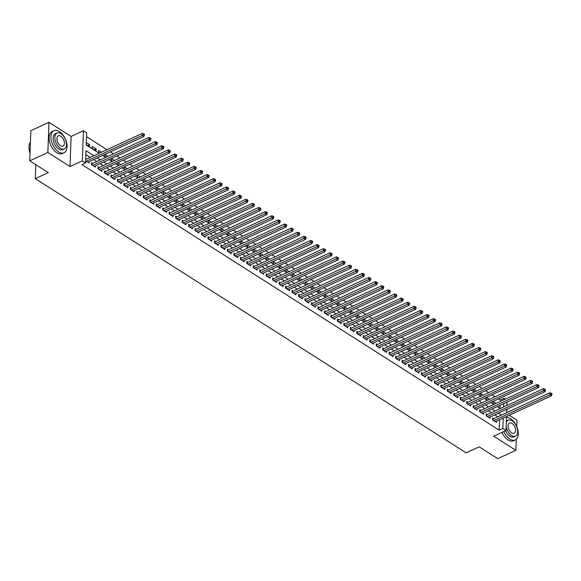 <?xml version="1.0" encoding="UTF-8"?>
<svg xmlns="http://www.w3.org/2000/svg" width="581" height="581" viewBox="0 0 581 581"><rect width="100%" height="100%" fill="white"/><g stroke="black" fill="none" stroke-linecap="round" stroke-linejoin="round"><path stroke-width="0.87" d="M500.234 401.464L500.285 400.026L503.909 398.355L505.194 399.176M516.749 426.577L516.981 420.194L509.254 415.277M506.552 416.519L506.036 430.55L493.719 436.229L515.877 450.326L497.757 458.678L479.165 446.84L466.122 452.853L35.296 178.657L48.339 172.644L29.74 160.806L30.844 130.674L48.964 122.322L47.853 152.462L70.01 166.558L82.328 160.879L83.439 130.747L86.671 132.802L86.22 145.025L99.206 153.282M70.01 166.558L71.114 136.426L48.964 122.322M71.114 136.426L83.439 130.747M500.285 400.026L498.549 398.915M495.106 396.729L492.078 394.797M488.636 392.611L485.607 390.686M482.165 388.493L479.136 386.568M475.701 384.375L472.673 382.451M469.23 380.257L466.202 378.333M462.759 376.139L459.731 374.215M456.288 372.022L453.267 370.097M449.825 367.911L446.796 365.979M443.354 363.793L440.325 361.861M436.883 359.675L433.854 357.743M430.419 355.557L427.391 353.633M423.948 351.44L420.92 349.515M417.478 347.322L414.449 345.397M411.007 343.204L407.985 341.279M404.543 339.086L401.515 337.162M398.072 334.968L395.044 333.044M391.601 330.85L388.573 328.926M385.13 326.74L382.109 324.808M378.667 322.622L375.638 320.69M372.196 318.504L369.167 316.572M365.725 314.386L362.697 312.462M359.261 310.269L356.233 308.344M352.79 306.151L349.762 304.226M346.32 302.033L343.291 300.108M339.849 297.915L336.827 295.99M333.385 293.797L330.357 291.873M326.914 289.687L323.886 287.755M320.443 285.569L317.415 283.637M313.98 281.451L310.951 279.519M307.509 277.333L304.48 275.409M301.038 273.215L298.009 271.291M294.567 269.097L291.546 267.173M288.103 264.98L285.075 263.055M281.632 260.862L278.604 258.937M275.162 256.744L272.133 254.819M268.698 252.626L265.67 250.701M262.227 248.515L259.199 246.584M255.756 244.398L252.728 242.466M249.285 240.28L246.264 238.348M242.822 236.162L239.793 234.237M236.351 232.044L233.322 230.12M229.88 227.926L226.851 226.002M223.416 223.808L220.388 221.884M216.945 219.691L213.917 217.766M210.475 215.573L207.446 213.648M204.004 211.462L200.982 209.53M197.54 207.344L194.512 205.413M191.069 203.227L188.041 201.295M184.598 199.109L181.57 197.184M178.135 194.991L175.106 193.066M171.664 190.873L168.635 188.948M165.193 186.755L162.164 184.831M158.722 182.637L155.701 180.713M152.258 178.52L149.23 176.595M145.787 174.402L142.759 172.477M139.317 170.291L136.288 168.359M132.853 166.173L129.824 164.241M126.382 162.055L123.354 160.124M119.911 157.938L116.883 156.013M113.44 153.82L110.419 151.895M106.977 149.702L86.525 136.688M515.877 450.326L516.284 439.28M29.74 160.806L47.853 152.462M493.814 418.618L492.681 417.899L492.608 419.932L496.486 422.402L496.537 421.138M487.343 414.5L486.21 413.781L486.137 415.814L490.015 418.284L490.066 417.02M480.872 410.382L479.746 409.663L479.666 411.697L483.552 414.173L483.595 412.909M474.408 406.264L473.275 405.545L473.203 407.579L477.081 410.055L477.124 408.792M467.937 402.146L466.804 401.427L466.732 403.468L470.61 405.937L470.661 404.674M461.467 398.036L460.334 397.31L460.261 399.35L464.146 401.82L464.19 400.556M455.003 393.918L453.87 393.192L453.79 395.233L457.675 397.702L457.719 396.438M448.532 389.8L447.399 389.081L447.326 391.115L451.205 393.584L451.248 392.32M442.061 385.682L440.928 384.963L440.856 386.997L444.734 389.466L444.785 388.202M435.59 381.564L434.465 380.845L434.385 382.879L438.27 385.348L438.314 384.085M429.127 377.447L427.994 376.728L427.921 378.761L431.799 381.23L431.843 379.967M422.656 373.329L421.523 372.61L421.45 374.643L425.328 377.113L425.379 375.849M416.185 369.211L415.052 368.492L414.979 370.525L418.865 373.002L418.908 371.738M409.721 365.093L408.588 364.374L408.508 366.415L412.394 368.884L412.437 367.62M403.25 360.975L402.117 360.256L402.045 362.297L405.923 364.766L405.966 363.503M396.779 356.865L395.646 356.138L395.574 358.179L399.452 360.648L399.503 359.385M390.309 352.747L389.176 352.021L389.103 354.061L392.988 356.531L393.032 355.267M383.845 348.629L382.712 347.91L382.632 349.944L386.518 352.413L386.561 351.149M377.374 344.511L376.241 343.792L376.168 345.826L380.047 348.295L380.097 347.031M370.903 340.393L369.77 339.674L369.698 341.708L373.576 344.177L373.627 342.913M364.44 336.276L363.307 335.557L363.227 337.59L367.112 340.059L367.156 338.796M357.969 332.158L356.836 331.439L356.763 333.472L360.641 335.949L360.685 334.685M351.498 328.04L350.365 327.321L350.292 329.354L354.17 331.831L354.221 330.567M345.027 323.922L343.894 323.203L343.821 325.244L347.707 327.713L347.75 326.449M338.563 319.811L337.43 319.085L337.35 321.126L341.236 323.595L341.279 322.332M332.092 315.694L330.959 314.967L330.887 317.008L334.765 319.477L334.816 318.214M325.621 311.576L324.488 310.857L324.416 312.89L328.294 315.36L328.345 314.096M319.151 307.458L318.025 306.739L317.945 308.772L321.83 311.242L321.874 309.978M312.687 303.34L311.554 302.621L311.481 304.655L315.36 307.124L315.403 305.86M306.216 299.222L305.083 298.503L305.01 300.537L308.889 303.006L308.939 301.742M299.745 295.104L298.612 294.385L298.54 296.419L302.425 298.888L302.469 297.625M293.282 290.987L292.149 290.268L292.069 292.301L295.954 294.778L295.998 293.514M286.811 286.869L285.678 286.15L285.605 288.191L289.483 290.66L289.534 289.396M280.34 282.751L279.207 282.032L279.134 284.073L283.012 286.542L283.063 285.278M273.869 278.64L272.743 277.914L272.663 279.955L276.549 282.424L276.592 281.16M267.405 274.522L266.272 273.796L266.2 275.837L270.078 278.306L270.121 277.043M260.934 270.405L259.801 269.686L259.729 271.719L263.607 274.188L263.658 272.925M254.463 266.287L253.331 265.568L253.258 267.601L257.143 270.071L257.187 268.807M248 262.169L246.867 261.45L246.787 263.483L250.672 265.953L250.716 264.689M241.529 258.051L240.396 257.332L240.323 259.366L244.202 261.835L244.252 260.571M235.058 253.933L233.925 253.214L233.852 255.248L237.731 257.717L237.782 256.461M228.587 249.815L227.461 249.096L227.382 251.13L231.267 253.606L231.311 252.343M222.124 245.698L220.991 244.979L220.918 247.019L224.796 249.489L224.84 248.225M215.653 241.587L214.52 240.861L214.447 242.902L218.325 245.371L218.376 244.107M209.182 237.469L208.049 236.743L207.976 238.784L211.862 241.253L211.905 239.989M202.718 233.351L201.585 232.632L201.505 234.666L205.391 237.135L205.434 235.871M196.247 229.234L195.114 228.515L195.042 230.548L198.92 233.017L198.963 231.754M189.776 225.116L188.643 224.397L188.571 226.43L192.449 228.899L192.5 227.636M183.305 220.998L182.18 220.279L182.1 222.312L185.985 224.782L186.029 223.518M176.842 216.88L175.709 216.161L175.636 218.195L179.514 220.664L179.558 219.4M170.371 212.762L169.238 212.043L169.165 214.077L173.044 216.553L173.094 215.29M163.9 208.644L162.767 207.925L162.695 209.966L166.58 212.435L166.624 211.172M157.436 204.527L156.304 203.808L156.224 205.848L160.109 208.318L160.153 207.054M150.966 200.416L149.833 199.69L149.76 201.73L153.638 204.2L153.682 202.936M144.495 196.298L143.362 195.572L143.289 197.613L147.167 200.082L147.218 198.818M138.024 192.18L136.898 191.461L136.818 193.495L140.704 195.964L140.747 194.7M131.56 188.062L130.427 187.343L130.355 189.377L134.233 191.846L134.276 190.583M125.089 183.945L123.956 183.226L123.884 185.259L127.762 187.728L127.813 186.465M118.618 179.827L117.485 179.108L117.413 181.141L121.298 183.611L121.342 182.347M112.155 175.709L111.022 174.99L110.942 177.023L114.827 179.493L114.871 178.229M105.684 171.591L104.551 170.872L104.478 172.906L108.356 175.382L108.4 174.118M99.213 167.473L98.08 166.754L98.007 168.795L101.886 171.264L101.936 170.001M92.742 163.355L91.609 162.636L91.537 164.677L95.422 167.146L95.466 165.883M87.724 145.577L89.619 144.705L86.308 142.592M94.195 149.695L96.09 148.816L92.212 146.347L92.132 148.387L96.018 150.857L96.09 148.816M101.464 152.244L98.676 150.464L98.603 152.505L99.569 153.115M107.935 156.354L105.146 154.582L105.074 156.616L106.04 157.233M114.406 160.472L111.617 158.7L111.545 160.734L112.503 161.351M120.877 164.59L118.088 162.818L118.008 164.851L118.974 165.469M127.341 168.708L124.552 166.936L124.479 168.969L125.445 169.587M133.812 172.826L131.023 171.054L130.95 173.087L131.916 173.704M140.282 176.944L137.494 175.171L137.414 177.205L138.38 177.815M146.746 181.061L143.957 179.282L143.885 181.323L144.851 181.933M153.217 185.179L150.428 183.4L150.356 185.441L151.321 186.051M159.688 189.297L156.899 187.518L156.826 189.559L157.785 190.169M166.159 193.408L163.37 191.636L163.29 193.676L164.256 194.286M172.622 197.525L169.834 195.753L169.761 197.787L170.727 198.404M179.093 201.643L176.304 199.871L176.232 201.905L177.198 202.522M185.564 205.761L182.775 203.989L182.703 206.023L183.661 206.64M192.028 209.879L189.239 208.107L189.166 210.14L190.132 210.758M198.499 213.997L195.71 212.225L195.637 214.258L196.603 214.868M204.97 218.115L202.181 216.343L202.108 218.376L203.067 218.986M211.44 222.232L208.652 220.453L208.572 222.494L209.538 223.104M217.904 226.35L215.115 224.571L215.043 226.612L216.009 227.222M224.375 230.468L221.586 228.689L221.514 230.73L222.479 231.34M230.846 234.579L228.057 232.807L227.984 234.84L228.943 235.458M237.309 238.697L234.528 236.925L234.448 238.958L235.414 239.575M243.78 242.814L240.992 241.042L240.919 243.076L241.885 243.693M250.251 246.932L247.462 245.16L247.39 247.194L248.348 247.811M256.722 251.05L253.933 249.278L253.853 251.312L254.819 251.929M263.186 255.168L260.397 253.396L260.324 255.429L261.29 256.039M269.657 259.286L266.868 257.506L266.795 259.547L267.761 260.157M276.128 263.404L273.339 261.624L273.266 263.665L274.225 264.275M282.591 267.521L279.81 265.742L279.73 267.783L280.696 268.393M289.062 271.639L286.273 269.86L286.201 271.901L287.167 272.511M295.533 275.75L292.744 273.978L292.671 276.011L293.63 276.629M302.004 279.868L299.215 278.096L299.135 280.129L300.101 280.746M308.467 283.986L305.679 282.213L305.606 284.247L306.572 284.864M314.938 288.103L312.15 286.331L312.077 288.365L313.043 288.982M321.409 292.221L318.62 290.449L318.548 292.483L319.506 293.093M327.873 296.339L325.091 294.567L325.011 296.6L325.977 297.211M334.344 300.457L331.555 298.678L331.482 300.718L332.448 301.328M340.815 304.575L338.026 302.795L337.953 304.836L338.912 305.446M347.285 308.693L344.497 306.913L344.417 308.954L345.383 309.564M353.749 312.803L350.96 311.031L350.888 313.065L351.854 313.682M360.22 316.921L357.431 315.149L357.359 317.182L358.324 317.8M366.691 321.039L363.902 319.267L363.829 321.3L364.788 321.918M373.162 325.157L370.373 323.385L370.293 325.418L371.259 326.035M379.625 329.274L376.837 327.502L376.764 329.536L377.73 330.153M386.096 333.392L383.307 331.62L383.235 333.654L384.194 334.264M392.567 337.51L389.778 335.731L389.698 337.772L390.664 338.382M399.031 341.628L396.242 339.849L396.169 341.889L397.135 342.5M405.502 345.746L402.713 343.967L402.64 346.007L403.606 346.617M411.973 349.864L409.184 348.084L409.111 350.125L410.07 350.735M418.443 353.974L415.655 352.202L415.575 354.236L416.541 354.853M424.907 358.092L422.118 356.32L422.046 358.354L423.012 358.971M431.378 362.21L428.589 360.438L428.517 362.471L429.482 363.089M437.849 366.328L435.06 364.556L434.98 366.589L435.946 367.207M444.312 370.446L441.524 368.674L441.451 370.707L442.417 371.324M450.783 374.563L447.995 372.791L447.922 374.825L448.888 375.435M457.254 378.681L454.465 376.902L454.393 378.943L455.351 379.553M463.725 382.799L460.936 381.02L460.856 383.061L461.822 383.671M470.189 386.917L467.4 385.138L467.327 387.178L468.293 387.788M476.66 391.028L473.871 389.255L473.798 391.289L474.764 391.906M483.131 395.145L480.342 393.373L480.269 395.407L481.228 396.024M489.594 399.263L486.813 397.491L486.733 399.525L487.699 400.142M499.98 408.356L500.096 405.306M86.235 144.633L89.547 146.739L89.619 144.705M496.065 403.381L493.276 401.609L493.204 403.642L494.17 404.26M93.89 155.737L86.01 150.726L85.567 162.941L81.943 164.612L499.181 430.158L499.566 419.743M497.801 416.78L494.772 414.856M491.33 412.663L488.301 410.738M484.859 408.545L481.838 406.62M478.395 404.427L475.367 402.502M471.925 400.309L468.896 398.384M465.454 396.191L462.425 394.267M458.99 392.081L455.962 390.149M452.519 387.963L449.491 386.031M446.048 383.845L443.02 381.913M439.577 379.727L436.556 377.803M433.114 375.609L430.085 373.685M426.643 371.491L423.614 369.567M420.172 367.374L417.143 365.449M413.708 363.256L410.68 361.331M407.237 359.138L404.209 357.213M400.767 355.027L397.738 353.095M394.296 350.909L391.274 348.978M387.832 346.792L384.804 344.86M381.361 342.674L378.333 340.749M374.89 338.556L371.862 336.631M368.427 334.438L365.398 332.514M361.956 330.32L358.927 328.396M355.485 326.202L352.456 324.278M349.014 322.085L345.993 320.16M342.55 317.967L339.522 316.042M336.079 313.856L333.051 311.924M329.609 309.738L326.58 307.807M323.145 305.621L320.116 303.689M316.674 301.503L313.646 299.578M310.203 297.385L307.175 295.46M303.732 293.267L300.711 291.342M297.269 289.149L294.24 287.225M290.798 285.031L287.769 283.107M284.327 280.913L281.298 278.989M277.863 276.796L274.835 274.871M271.392 272.685L268.364 270.753M264.921 268.567L261.893 266.635M258.451 264.449L255.429 262.525M251.987 260.332L248.958 258.407M245.516 256.214L242.488 254.289M239.045 252.096L236.017 250.171M232.582 247.978L229.553 246.053M226.111 243.86L223.082 241.936M219.64 239.742L216.611 237.818M213.169 235.632L210.148 233.7M206.705 231.514L203.677 229.582M200.234 227.396L197.206 225.464M193.763 223.278L190.735 221.354M187.293 219.16L184.271 217.236M180.829 215.043L177.801 213.118M174.358 210.925L171.33 209M167.887 206.807L164.859 204.882M161.424 202.689L158.395 200.765M154.953 198.571L151.924 196.647M148.482 194.461L145.453 192.529M142.011 190.343L138.99 188.411M135.547 186.225L132.519 184.293M129.076 182.107L126.048 180.183M122.606 177.989L119.577 176.065M116.142 173.872L113.113 171.947M109.671 169.754L106.643 167.829M103.2 165.636L100.172 163.711M96.729 161.518L93.708 159.593M90.266 157.407L85.872 154.611M85.639 160.922L88.951 163.029L88.995 161.765M86.278 159.245L85.712 158.882M35.811 164.67L35.296 178.657M506.036 430.55L502.805 428.495L503.19 418.073M499.181 430.158L502.805 428.495M85.567 162.941L82.328 160.879M507.082 402.081L506.959 405.458M506.821 409.3L506.697 412.684M503.589 407.012L503.72 403.635M503.858 399.793L503.909 398.355M102.648 155.476L105.669 157.4M109.112 159.593L112.14 161.518M115.583 163.711L118.611 165.636M122.054 167.822L125.082 169.754M128.517 171.94L131.546 173.872M134.988 176.058L138.017 177.989M141.459 180.175L144.487 182.1M147.93 184.293L150.951 186.218M154.393 188.411L157.422 190.336M160.864 192.529L163.893 194.453M167.335 196.647L170.364 198.571M173.799 200.765L176.827 202.689M180.27 204.882L183.298 206.807M186.741 208.993L189.769 210.925M193.212 213.111L196.233 215.043M199.675 217.229L202.704 219.16M206.146 221.346L209.175 223.271M212.617 225.464L215.645 227.389M219.081 229.582L222.109 231.507M225.551 233.7L228.58 235.625M232.022 237.818L235.051 239.742M238.493 241.936L241.522 243.86M244.957 246.046L247.985 247.978M251.428 250.164L254.456 252.096M257.899 254.282L260.927 256.214M264.37 258.4L267.391 260.324M270.833 262.518L273.862 264.442M277.304 266.635L280.332 268.56M283.775 270.753L286.803 272.678M290.239 274.871L293.267 276.796M296.709 278.989L299.738 280.913M303.18 283.107L306.209 285.031M309.651 287.217L312.672 289.149M316.115 291.335L319.143 293.267M322.586 295.453L325.614 297.385M329.057 299.571L332.085 301.495M335.52 303.689L338.549 305.613M341.991 307.807L345.02 309.731M348.462 311.924L351.49 313.849M354.933 316.042L357.954 317.967M361.397 320.16L364.425 322.085M367.867 324.271L370.896 326.202M374.338 328.388L377.367 330.32M380.802 332.506L383.83 334.438M387.273 336.624L390.301 338.549M393.744 340.742L396.772 342.667M400.215 344.86L403.236 346.784M406.678 348.978L409.707 350.902M413.149 353.095L416.178 355.02M419.62 357.213L422.648 359.138M426.084 361.331L429.112 363.256M432.554 365.442L435.583 367.374M439.025 369.56L442.054 371.491M445.496 373.677L448.517 375.609M451.96 377.795L454.988 379.72M458.431 381.913L461.459 383.838M464.902 386.031L467.93 387.955M471.365 390.149L474.394 392.073M477.836 394.267L480.865 396.191M484.307 398.384L487.336 400.309M490.778 402.495L493.799 404.427M497.242 406.613L500.27 408.545M501.425 415.11L498.396 413.185M494.954 410.992L491.925 409.068M488.483 406.874L485.462 404.95M482.019 402.756L478.991 400.832M475.548 398.639L472.52 396.714M469.078 394.528L466.049 392.596M462.614 390.41L459.586 388.478M456.143 386.292L453.115 384.361M449.672 382.175L446.644 380.25M443.201 378.057L440.18 376.132M436.738 373.939L433.709 372.014M430.267 369.821L427.238 367.896M423.796 365.703L420.767 363.779M417.325 361.585L414.304 359.661M410.861 357.468L407.833 355.543M404.391 353.357L401.362 351.425M397.92 349.239L394.891 347.307M391.456 345.121L388.428 343.189M384.985 341.003L381.957 339.079M378.514 336.886L375.486 334.961M372.043 332.768L369.022 330.843M365.58 328.65L362.551 326.725M359.109 324.532L356.08 322.608M352.638 320.414L349.609 318.49M346.174 316.304L343.146 314.372M339.703 312.186L336.675 310.254M333.233 308.068L330.204 306.136M326.762 303.95L323.74 302.026M320.298 299.832L317.27 297.908M313.827 295.714L310.799 293.79M307.356 291.597L304.328 289.672M300.893 287.479L297.864 285.554M294.422 283.361L291.393 281.436M287.951 279.243L284.922 277.319M281.48 275.133L278.459 273.201M275.016 271.015L271.988 269.083M268.545 266.897L265.517 264.965M262.075 262.779L259.046 260.854M255.611 258.661L252.582 256.737M249.14 254.543L246.112 252.619M242.669 250.426L239.641 248.501M236.198 246.308L233.177 244.383M229.735 242.19L226.706 240.265M223.264 238.079L220.235 236.147M216.793 233.961L213.764 232.03M210.329 229.844L207.301 227.912M203.858 225.726L200.83 223.801M197.387 221.608L194.359 219.683M190.917 217.49L187.895 215.566M184.453 213.372L181.425 211.448M177.982 209.254L174.954 207.33M171.511 205.137L168.483 203.212M165.04 201.019L162.019 199.094M158.577 196.908L155.548 194.976M152.106 192.79L149.077 190.858M145.635 188.672L142.606 186.741M139.171 184.555L136.143 182.63M132.7 180.437L129.672 178.512M126.23 176.319L123.201 174.394M119.759 172.201L116.737 170.277M113.295 168.083L110.267 166.159M106.824 163.965L103.796 162.041M100.353 159.855L97.325 157.923M86.199 161.278L142.287 135.431L143.906 136.455L87.818 162.31M85.647 160.922L85.697 159.506A0.973 0.53 -177.9 0 0 85.697 159.506L142.36 133.39L142.287 135.431L143.739 134.69L144.386 135.104L144.415 134.291L143.768 133.877L143.739 134.69M143.768 133.877L142.36 133.39M143.906 136.455L144.386 135.104M30.03 152.992A11.86 6.769 -114.7 0 1 29.05 146.158A11.86 6.769 -114.7 0 1 29.065 146.042M30.43 142.098A12.15 6.936 65.3 0 0 29.072 145.918A12.15 6.936 65.3 0 0 30.038 152.803M59.364 131.56A12.15 6.936 65.3 0 0 53.91 130.71A12.15 6.936 65.3 0 0 51.302 140.544A12.15 6.936 65.3 0 0 58.616 151.924A12.15 6.936 65.3 0 0 64.077 152.774A12.15 6.936 65.3 0 0 66.684 142.941A12.15 6.936 65.3 0 0 59.364 131.56M53.91 130.71L52.094 131.546A12.15 6.936 65.3 0 0 49.487 141.379A12.15 6.936 65.3 0 0 56.807 152.759A12.15 6.936 65.3 0 0 62.269 153.609L64.077 152.774M64.317 148.918L62.654 149.68A8.744 4.997 -114.7 0 1 58.725 149.07A8.744 4.997 -114.7 0 1 53.452 140.878A8.744 4.997 -114.7 0 1 55.333 133.797L56.996 133.027A8.744 4.997 65.3 0 0 55.122 140.108A8.744 4.997 65.3 0 0 60.388 148.3A8.744 4.997 65.3 0 0 64.317 148.918A8.744 4.997 65.3 0 0 66.198 141.837A8.744 4.997 65.3 0 0 60.925 133.645A8.744 4.997 65.3 0 0 56.996 133.027M60.482 145.693A5.636 3.217 65.3 0 0 63.017 146.092A5.636 3.217 65.3 0 0 64.23 141.532A5.636 3.217 65.3 0 0 60.831 136.252A5.636 3.217 65.3 0 0 58.296 135.852A5.636 3.217 65.3 0 0 57.091 140.413A5.636 3.217 65.3 0 0 60.482 145.693M503.792 431.589A12.15 6.936 65.3 0 0 509.82 439.091A12.15 6.936 65.3 0 0 515.274 439.94A12.15 6.936 65.3 0 0 517.889 430.107A12.15 6.936 65.3 0 0 510.568 418.727A12.15 6.936 65.3 0 0 506.516 417.514M501.984 432.424A12.15 6.936 65.3 0 0 508.012 439.926A12.15 6.936 65.3 0 0 513.466 440.776L515.274 439.94M506.182 426.57A8.744 4.997 65.3 0 0 511.592 435.467A8.744 4.997 65.3 0 0 515.521 436.084L513.851 436.847A8.744 4.997 -114.7 0 1 509.922 436.237A8.744 4.997 -114.7 0 1 505.557 430.775M506.385 421.036A8.744 4.997 -114.7 0 1 506.53 420.964L508.201 420.194A8.744 4.997 65.3 0 0 506.334 422.576M515.521 436.084A8.744 4.997 65.3 0 0 517.395 429.003A8.744 4.997 65.3 0 0 512.13 420.811A8.744 4.997 65.3 0 0 508.201 420.194M511.687 432.86A5.636 3.217 65.3 0 0 514.221 433.259A5.636 3.217 65.3 0 0 515.427 428.698A5.636 3.217 65.3 0 0 512.035 423.411A5.636 3.217 65.3 0 0 509.501 423.019A5.636 3.217 65.3 0 0 508.288 427.58A5.636 3.217 65.3 0 0 511.687 432.86M92.669 165.396L148.758 139.549L150.37 140.573L94.289 166.427M91.573 163.769L91.849 163.719A0.973 0.53 -177.9 0 0 92.168 163.624L148.83 137.508L148.758 139.549L150.203 138.808L150.849 139.222L150.886 138.409L150.232 137.995L150.203 138.808M150.232 137.995L148.83 137.508M150.37 140.573L150.849 139.222M99.14 169.514L155.221 143.66L156.841 144.691L100.753 170.538M98.044 167.887L98.32 167.836A0.973 0.53 -177.9 0 0 98.632 167.742L155.301 141.626L155.221 143.66L156.674 142.926L157.32 143.34L157.349 142.527L156.703 142.113L156.674 142.926M156.703 142.113L155.301 141.626M156.841 144.691L157.32 143.34M105.611 173.632L161.692 147.777L163.312 148.809L107.224 174.656M104.507 172.005L104.783 171.954A0.973 0.53 -177.9 0 0 105.103 171.86L161.765 145.744L161.692 147.777L163.145 147.044L163.791 147.458L163.82 146.644L163.174 146.23L163.145 147.044M163.174 146.23L161.765 145.744M163.312 148.809L163.791 147.458M112.075 177.75L168.163 151.895L169.783 152.926L113.694 178.774M110.978 176.123L111.254 176.072A0.973 0.53 -177.9 0 0 111.574 175.978L168.236 149.862L168.163 151.895L169.608 151.162L170.262 151.576L170.291 150.755L169.645 150.348L169.608 151.162M169.645 150.348L168.236 149.862M169.783 152.926L170.262 151.576M118.546 181.86L174.634 156.013L176.246 157.044L120.165 182.892M117.449 180.233L117.725 180.19A0.973 0.53 -177.9 0 0 118.037 180.095L174.707 153.98L174.634 156.013L176.079 155.28L176.726 155.686L176.755 154.873L176.108 154.466L176.079 155.28M176.108 154.466L174.707 153.98M176.246 157.044L176.726 155.686M125.017 185.978L181.098 160.131L182.717 161.162L126.629 187.009M123.913 184.351L124.189 184.308A0.973 0.53 -177.9 0 0 124.508 184.213L181.178 158.097L181.098 160.131L182.55 159.397L183.197 159.804L183.226 158.991L182.579 158.584L182.55 159.397M182.579 158.584L181.178 158.097M182.717 161.162L183.197 159.804M131.48 190.096L187.569 164.249L189.188 165.28L133.1 191.127M130.384 188.469L130.66 188.426A0.973 0.53 -177.9 0 0 130.979 188.331L187.641 162.215L187.569 164.249L189.021 163.515L189.667 163.922L189.696 163.108L189.05 162.695L189.021 163.515M189.05 162.695L187.641 162.215M189.188 165.28L189.667 163.922M137.951 194.214L194.039 168.367L195.652 169.398L139.571 195.245M136.855 192.587L137.131 192.543A0.973 0.53 -177.9 0 0 137.45 192.449L194.112 166.326L194.039 168.367L195.485 167.626L196.131 168.04L196.167 167.226L195.514 166.812L195.485 167.626M195.514 166.812L194.112 166.326M195.652 169.398L196.131 168.04M144.422 198.332L200.503 172.484L202.123 173.508L146.042 199.363M143.325 196.705L143.601 196.661A0.973 0.53 -177.9 0 0 143.914 196.56L200.583 170.444L200.503 172.484L201.956 171.744L202.602 172.158L202.631 171.344L201.985 170.93L201.956 171.744M201.985 170.93L200.583 170.444M202.123 173.508L202.602 172.158M150.893 202.449L206.974 176.602L208.594 177.626L152.505 203.481M149.789 200.823L150.065 200.772A0.973 0.53 -177.9 0 0 150.385 200.677L207.047 174.561L206.974 176.602L208.426 175.861L209.073 176.275L209.102 175.462L208.456 175.048L208.426 175.861M208.456 175.048L207.047 174.561M208.594 177.626L209.073 176.275M157.357 206.567L213.445 180.72L215.064 181.744L158.976 207.599M156.26 204.94L156.536 204.89A0.973 0.53 -177.9 0 0 156.855 204.795L213.517 178.679L213.445 180.72L214.897 179.979L215.544 180.393L215.573 179.58L214.926 179.166L214.897 179.979M214.926 179.166L213.517 178.679M215.064 181.744L215.544 180.393M163.827 210.685L219.916 184.831L221.528 185.862L165.447 211.709M162.731 209.058L163.007 209.007A0.973 0.53 -177.9 0 0 163.319 208.913L219.988 182.797L219.916 184.831L221.361 184.097L222.007 184.511L222.036 183.698L221.39 183.284L221.361 184.097M221.39 183.284L219.988 182.797M221.528 185.862L222.007 184.511M170.298 214.803L226.379 188.948L227.999 189.98L171.911 215.827M169.194 213.176L169.47 213.125A0.973 0.53 -177.9 0 0 169.79 213.031L226.459 186.915L226.379 188.948L227.832 188.215L228.478 188.629L228.507 187.816L227.861 187.402L227.832 188.215M227.861 187.402L226.459 186.915M227.999 189.98L228.478 188.629M176.762 218.921L232.85 193.066L234.47 194.098L178.382 219.945M175.665 217.287L175.941 217.243A0.973 0.53 -177.9 0 0 176.261 217.149L232.923 191.033L232.85 193.066L234.303 192.333L234.949 192.747L234.978 191.926L234.332 191.519L234.303 192.333M234.332 191.519L232.923 191.033M234.47 194.098L234.949 192.747M183.233 223.031L239.321 197.184L240.933 198.215L184.852 224.063M182.136 221.405L182.412 221.361A0.973 0.53 -177.9 0 0 182.732 221.267L239.394 195.151L239.321 197.184L240.766 196.451L241.413 196.857L241.449 196.044L240.795 195.637L240.766 196.451M240.795 195.637L239.394 195.151M240.933 198.215L241.413 196.857M189.704 227.149L245.785 201.302L247.404 202.333L191.323 228.18M188.607 225.522L188.883 225.479A0.973 0.53 -177.9 0 0 189.195 225.384L245.865 199.268L245.785 201.302L247.237 200.568L247.884 200.975L247.913 200.162L247.266 199.748L247.237 200.568M247.266 199.748L245.865 199.268M247.404 202.333L247.884 200.975M196.175 231.267L252.256 205.42L253.875 206.451L197.787 232.298M195.071 229.64L195.347 229.597A0.973 0.53 -177.9 0 0 195.666 229.502L252.328 203.386L252.256 205.42L253.708 204.686L254.355 205.093L254.384 204.28L253.737 203.866L253.708 204.686M253.737 203.866L252.328 203.386M253.875 206.451L254.355 205.093M202.638 235.385L258.727 209.538L260.346 210.569L204.258 236.416M201.542 233.758L201.818 233.715A0.973 0.53 -177.9 0 0 202.137 233.62L258.799 207.497L258.727 209.538L260.179 208.797L260.825 209.211L260.854 208.397L260.208 207.983L260.179 208.797M260.208 207.983L258.799 207.497M260.346 210.569L260.825 209.211M209.109 239.503L265.197 213.655L266.81 214.679L210.729 240.534M208.013 237.876L208.288 237.825A0.973 0.53 -177.9 0 0 208.601 237.731L265.27 211.615L265.197 213.655L266.643 212.915L267.289 213.329L267.318 212.515L266.672 212.101L266.643 212.915M266.672 212.101L265.27 211.615M266.81 214.679L267.289 213.329M215.58 243.621L271.661 217.773L273.281 218.797L217.192 244.652M214.476 241.994L214.752 241.943A0.973 0.53 -177.9 0 0 215.072 241.849L271.741 215.733L271.661 217.773L273.114 217.033L273.76 217.447L273.789 216.633L273.143 216.219L273.114 217.033M273.143 216.219L271.741 215.733M273.281 218.797L273.76 217.447M222.044 247.738L278.132 221.884L279.751 222.915L223.663 248.762M220.947 246.112L221.223 246.061A0.973 0.53 -177.9 0 0 221.543 245.966L278.205 219.85L278.132 221.884L279.584 221.15L280.231 221.564L280.26 220.751L279.614 220.337L279.584 221.15M279.614 220.337L278.205 219.85M279.751 222.915L280.231 221.564M228.515 251.856L284.603 226.002L286.215 227.033L230.134 252.88M227.418 250.229L227.694 250.179A0.973 0.53 -177.9 0 0 228.013 250.084L284.675 223.968L284.603 226.002L286.048 225.268L286.694 225.682L286.731 224.869L286.084 224.455L286.048 225.268M286.084 224.455L284.675 223.968M286.215 227.033L286.694 225.682M234.985 255.974L291.074 230.12L292.686 231.151L236.605 256.998M233.889 254.347L234.165 254.296A0.973 0.53 -177.9 0 0 234.477 254.202L291.146 228.086L291.074 230.12L292.519 229.386L293.165 229.8L293.194 228.979L292.548 228.573L292.519 229.386M292.548 228.573L291.146 228.086M292.686 231.151L293.165 229.8M241.456 260.085L297.537 234.237L299.157 235.269L243.069 261.116M240.352 258.458L240.628 258.414A0.973 0.53 -177.9 0 0 240.948 258.32L297.617 232.204L297.537 234.237L298.99 233.504L299.636 233.911L299.665 233.097L299.019 232.69L298.99 233.504M299.019 232.69L297.617 232.204M299.157 235.269L299.636 233.911M247.92 264.202L304.008 238.355L305.628 239.387L249.54 265.234M246.823 262.576L247.099 262.532A0.973 0.53 -177.9 0 0 247.419 262.438L304.081 236.322L304.008 238.355L305.461 237.622L306.107 238.028L306.136 237.215L305.49 236.808L305.461 237.622M305.49 236.808L304.081 236.322M305.628 239.387L306.107 238.028M254.391 268.32L310.479 242.473L312.091 243.504L256.01 269.352M253.294 266.694L253.57 266.65A0.973 0.53 -177.9 0 0 253.882 266.556L310.552 240.44L310.479 242.473L311.924 241.74L312.571 242.146L312.6 241.333L311.953 240.919L311.924 241.74M311.953 240.919L310.552 240.44M312.091 243.504L312.571 242.146M260.862 272.438L316.943 246.591L318.562 247.622L262.474 273.469M259.758 270.811L260.041 270.768A0.973 0.53 -177.9 0 0 260.353 270.673L317.023 244.55L316.943 246.591L318.395 245.85L319.042 246.264L319.071 245.451L318.424 245.037L318.395 245.85M318.424 245.037L317.023 244.55M318.562 247.622L319.042 246.264M267.325 276.556L323.414 250.709L325.033 251.733L268.945 277.587M266.229 274.929L266.505 274.886A0.973 0.53 -177.9 0 0 266.824 274.784L323.486 248.668L323.414 250.709L324.866 249.968L325.513 250.382L325.542 249.569L324.895 249.155L324.866 249.968M324.895 249.155L323.486 248.668M325.033 251.733L325.513 250.382M273.796 280.674L329.885 254.827L331.504 255.851L275.416 281.705M272.7 279.047L272.976 278.996A0.973 0.53 -177.9 0 0 273.295 278.902L329.957 252.786L329.885 254.827L331.33 254.086L331.976 254.5L332.012 253.686L331.366 253.272L331.33 254.086M331.366 253.272L329.957 252.786M331.504 255.851L331.976 254.5M280.267 284.792L336.355 258.944L337.968 259.968L281.887 285.823M279.17 283.165L279.446 283.114A0.973 0.53 -177.9 0 0 279.759 283.02L336.428 256.904L336.355 258.944L337.801 258.204L338.447 258.618L338.476 257.804L337.83 257.39L337.801 258.204M337.83 257.39L336.428 256.904M337.968 259.968L338.447 258.618M286.738 288.91L342.819 263.055L344.439 264.086L288.35 289.934M285.634 287.283L285.91 287.232A0.973 0.53 -177.9 0 0 286.23 287.137L342.899 261.022L342.819 263.055L344.272 262.321L344.918 262.735L344.947 261.922L344.301 261.508L344.272 262.321M344.301 261.508L342.899 261.022M344.439 264.086L344.918 262.735M293.202 293.027L349.29 267.173L350.909 268.204L294.821 294.051M292.105 291.401L292.381 291.35A0.973 0.53 -177.9 0 0 292.701 291.255L349.363 265.139L349.29 267.173L350.742 266.439L351.389 266.853L351.418 266.04L350.771 265.626L350.742 266.439M350.771 265.626L349.363 265.139M350.909 268.204L351.389 266.853M299.673 297.145L355.761 271.291L357.373 272.322L301.292 298.169M298.576 295.518L298.852 295.468A0.973 0.53 -177.9 0 0 299.171 295.373L355.833 269.257L355.761 271.291L357.206 270.557L357.852 270.971L357.881 270.15L357.235 269.744L357.206 270.557M357.235 269.744L355.833 269.257M357.373 272.322L357.852 270.971M306.143 301.256L362.224 275.409L363.844 276.44L307.756 302.287M305.04 299.629L305.323 299.585A0.973 0.53 -177.9 0 0 305.635 299.491L362.304 273.375L362.224 275.409L363.677 274.675L364.323 275.082L364.352 274.268L363.706 273.862L363.677 274.675M363.706 273.862L362.304 273.375M363.844 276.44L364.323 275.082M312.607 305.374L368.695 279.526L370.315 280.558L314.227 306.405M311.51 303.747L311.786 303.703A0.973 0.53 -177.9 0 0 312.106 303.609L368.768 277.493L368.695 279.526L370.148 278.793L370.794 279.2L370.823 278.386L370.177 277.979L370.148 278.793M370.177 277.979L368.768 277.493M370.315 280.558L370.794 279.2M319.078 309.491L375.166 283.644L376.786 284.675L320.697 310.523M317.981 307.865L318.257 307.821A0.973 0.53 -177.9 0 0 318.577 307.727L375.239 281.611L375.166 283.644L376.611 282.911L377.265 283.317L377.294 282.504L376.648 282.09L376.611 282.911M376.648 282.09L375.239 281.611M376.786 284.675L377.265 283.317M325.549 313.609L381.637 287.762L383.249 288.793L327.168 314.641M324.452 311.982L324.728 311.939A0.973 0.53 -177.9 0 0 325.04 311.844L381.71 285.721L381.637 287.762L383.082 287.021L383.729 287.435L383.758 286.622L383.111 286.208L383.082 287.021M383.111 286.208L381.71 285.721M383.249 288.793L383.729 287.435M332.02 317.727L388.101 291.88L389.72 292.904L333.632 318.758M330.916 316.1L331.192 316.049A0.973 0.53 -177.9 0 0 331.511 315.955L388.181 289.839L388.101 291.88L389.553 291.139L390.2 291.553L390.229 290.74L389.582 290.326L389.553 291.139M389.582 290.326L388.181 289.839M389.72 292.904L390.2 291.553M338.483 321.845L394.572 295.998L396.191 297.022L340.103 322.876M337.387 320.218L337.663 320.167A0.973 0.53 -177.9 0 0 337.982 320.073L394.644 293.957L394.572 295.998L396.024 295.257L396.67 295.671L396.7 294.857L396.053 294.444L396.024 295.257M396.053 294.444L394.644 293.957M396.191 297.022L396.67 295.671M344.954 325.963L401.043 300.116L402.655 301.14L346.574 326.994M343.858 324.336L344.134 324.285A0.973 0.53 -177.9 0 0 344.453 324.191L401.115 298.075L401.043 300.116L402.488 299.375L403.134 299.789L403.163 298.975L402.517 298.561L402.488 299.375M402.517 298.561L401.115 298.075M402.655 301.14L403.134 299.789M351.425 330.081L407.506 304.226L409.126 305.257L353.037 331.105M350.321 328.454L350.604 328.403A0.973 0.53 -177.9 0 0 350.917 328.309L407.586 302.193L407.506 304.226L408.959 303.493L409.605 303.907L409.634 303.093L408.988 302.679L408.959 303.493M408.988 302.679L407.586 302.193M409.126 305.257L409.605 303.907M357.896 334.198L413.977 308.344L415.597 309.375L359.508 335.222M356.792 332.572L357.068 332.521A0.973 0.53 -177.9 0 0 357.388 332.426L414.05 306.31L413.977 308.344L415.43 307.61L416.076 308.024L416.105 307.204L415.459 306.797L415.43 307.61M415.459 306.797L414.05 306.31M415.597 309.375L416.076 308.024M364.36 338.309L420.448 312.462L422.067 313.493L365.979 339.34M363.263 336.682L363.539 336.639A0.973 0.53 -177.9 0 0 363.859 336.544L420.521 310.428L420.448 312.462L421.893 311.728L422.547 312.142L422.576 311.322L421.929 310.915L421.893 311.728M421.929 310.915L420.521 310.428M422.067 313.493L422.547 312.142M370.831 342.427L426.919 316.58L428.531 317.611L372.45 343.458M369.734 340.8L370.01 340.756A0.973 0.53 -177.9 0 0 370.322 340.662L426.991 314.546L426.919 316.58L428.364 315.846L429.01 316.253L429.039 315.439L428.393 315.033L428.364 315.846M428.393 315.033L426.991 314.546M428.531 317.611L429.01 316.253M377.301 346.545L433.382 320.697L435.002 321.729L378.914 347.576M376.197 344.918L376.473 344.874A0.973 0.53 -177.9 0 0 376.793 344.78L433.462 318.664L433.382 320.697L434.835 319.964L435.481 320.371L435.51 319.557L434.864 319.143L434.835 319.964M434.864 319.143L433.462 318.664M435.002 321.729L435.481 320.371M383.765 350.663L439.853 324.815L441.473 325.847L385.385 351.694M382.668 349.036L382.944 348.992A0.973 0.53 -177.9 0 0 383.264 348.898L439.926 322.782L439.853 324.815L441.306 324.082L441.952 324.488L441.981 323.675L441.335 323.261L441.306 324.082M441.335 323.261L439.926 322.782M441.473 325.847L441.952 324.488M390.236 354.78L446.324 328.933L447.936 329.964L391.855 355.812M389.139 353.154L389.415 353.11A0.973 0.53 -177.9 0 0 389.735 353.008L446.397 326.892L446.324 328.933L447.769 328.192L448.416 328.606L448.452 327.793L447.798 327.379L447.769 328.192M447.798 327.379L446.397 326.892M447.936 329.964L448.416 328.606M396.707 358.898L452.788 333.051L454.407 334.075L398.319 359.93M395.61 357.271L395.886 357.221A0.973 0.53 -177.9 0 0 396.198 357.126L452.868 331.01L452.788 333.051L454.24 332.31L454.887 332.724L454.916 331.911L454.269 331.497L454.24 332.31M454.269 331.497L452.868 331.01M454.407 334.075L454.887 332.724M403.178 363.016L459.259 337.169L460.878 338.193L404.79 364.047M402.074 361.389L402.35 361.338A0.973 0.53 -177.9 0 0 402.669 361.244L459.331 335.128L459.259 337.169L460.711 336.428L461.358 336.842L461.387 336.029L460.74 335.615L460.711 336.428M460.74 335.615L459.331 335.128M460.878 338.193L461.358 336.842M409.641 367.134L465.73 341.279L467.349 342.311L411.261 368.158M408.545 365.507L408.821 365.456A0.973 0.53 -177.9 0 0 409.14 365.362L465.802 339.246L465.73 341.279L467.175 340.546L467.828 340.96L467.858 340.146L467.211 339.732L467.175 340.546M467.211 339.732L465.802 339.246M467.349 342.311L467.828 340.96M416.112 371.252L472.2 345.397L473.813 346.429L417.732 372.276M415.016 369.625L415.292 369.574A0.973 0.53 -177.9 0 0 415.604 369.48L472.273 343.364L472.2 345.397L473.646 344.664L474.292 345.078L474.321 344.264L473.675 343.85L473.646 344.664M473.675 343.85L472.273 343.364M473.813 346.429L474.292 345.078M422.583 375.37L478.664 349.515L480.284 350.546L424.195 376.394M421.479 373.743L421.755 373.692A0.973 0.53 -177.9 0 0 422.075 373.598L478.744 347.482L478.664 349.515L480.117 348.782L480.763 349.196L480.792 348.375L480.146 347.968L480.117 348.782M480.146 347.968L478.744 347.482M480.284 350.546L480.763 349.196M429.047 379.48L485.135 353.633L486.755 354.664L430.666 380.511M427.95 377.853L428.226 377.81A0.973 0.53 -177.9 0 0 428.546 377.715L485.208 351.599L485.135 353.633L486.587 352.899L487.234 353.306L487.263 352.493L486.617 352.086L486.587 352.899M486.617 352.086L485.208 351.599M486.755 354.664L487.234 353.306M435.518 383.598L491.606 357.751L493.218 358.782L437.137 384.629M434.421 381.971L434.697 381.928A0.973 0.53 -177.9 0 0 435.016 381.833L491.679 355.717L491.606 357.751L493.051 357.017L493.697 357.424L493.734 356.611L493.08 356.204L493.051 357.017M493.08 356.204L491.679 355.717M493.218 358.782L493.697 357.424M441.988 387.716L498.07 361.869L499.689 362.9L443.608 388.747M440.892 386.089L441.168 386.045A0.973 0.53 -177.9 0 0 441.48 385.951L498.149 359.835L498.07 361.869L499.522 361.135L500.168 361.542L500.197 360.728L499.551 360.314L499.522 361.135M499.551 360.314L498.149 359.835M499.689 362.9L500.168 361.542M448.459 391.834L504.54 365.986L506.16 367.018L450.072 392.865M447.355 390.207L447.631 390.163A0.973 0.53 -177.9 0 0 447.951 390.069L504.613 363.946L504.54 365.986L505.993 365.246L506.639 365.66L506.668 364.846L506.022 364.432L505.993 365.246M506.022 364.432L504.613 363.946M506.16 367.018L506.639 365.66M454.923 395.952L511.011 370.104L512.631 371.128L456.543 396.983M453.826 394.325L454.102 394.274A0.973 0.53 -177.9 0 0 454.422 394.179L511.084 368.063L511.011 370.104L512.464 369.363L513.11 369.777L513.139 368.964L512.493 368.55L512.464 369.363M512.493 368.55L511.084 368.063M512.631 371.128L513.11 369.777M461.394 400.069L517.482 374.222L519.094 375.246L463.013 401.101M460.297 398.443L460.573 398.392A0.973 0.53 -177.9 0 0 460.886 398.297L517.555 372.181L517.482 374.222L518.927 373.481L519.574 373.895L519.603 373.082L518.956 372.668L518.927 373.481M518.956 372.668L517.555 372.181M519.094 375.246L519.574 373.895M467.865 404.187L523.946 378.34L525.565 379.364L469.477 405.218M466.761 402.56L467.037 402.51A0.973 0.53 -177.9 0 0 467.356 402.415L524.026 376.299L523.946 378.34L525.398 377.599L526.045 378.013L526.074 377.2L525.427 376.786L525.398 377.599M525.427 376.786L524.026 376.299M525.565 379.364L526.045 378.013M474.328 408.305L530.417 382.451L532.036 383.482L475.948 409.329M473.232 406.678L473.508 406.627A0.973 0.53 -177.9 0 0 473.827 406.533L530.489 380.417L530.417 382.451L531.869 381.717L532.516 382.131L532.545 381.318L531.898 380.904L531.869 381.717M531.898 380.904L530.489 380.417M532.036 383.482L532.516 382.131M480.799 412.423L536.888 386.568L538.5 387.6L482.419 413.447M479.703 410.796L479.979 410.745A0.973 0.53 -177.9 0 0 480.298 410.651L536.96 384.535L536.888 386.568L538.333 385.835L538.979 386.249L539.015 385.428L538.362 385.021L538.333 385.835M538.362 385.021L536.96 384.535M538.5 387.6L538.979 386.249M487.27 416.533L543.358 390.686L544.971 391.717L488.89 417.565M486.174 414.907L486.45 414.863A0.973 0.53 -177.9 0 0 486.762 414.769L543.431 388.653L543.358 390.686L544.804 389.953L545.45 390.367L545.479 389.546L544.833 389.139L544.804 389.953M544.833 389.139L543.431 388.653M544.971 391.717L545.45 390.367M493.741 420.651L549.822 394.804L551.442 395.835L495.353 421.683M492.637 419.024L492.913 418.981A0.973 0.53 -177.9 0 0 493.233 418.886L549.902 392.771L549.822 394.804L551.275 394.071L551.921 394.477L551.95 393.664L551.304 393.257L551.275 394.071M551.304 393.257L549.902 392.771M551.442 395.835L551.921 394.477M91.805 164.844L91.849 163.719M92.11 165.04L92.168 163.624M98.276 168.962L98.32 167.836M98.581 169.158L98.632 167.742M104.747 173.08L104.783 171.954M105.052 173.276L105.103 171.86M111.211 177.198L111.254 176.072M111.523 177.394L111.574 175.978M117.682 181.316L117.725 180.19M117.987 181.512L118.037 180.095M124.152 185.433L124.189 184.308M124.457 185.629L124.508 184.213M130.616 189.551L130.66 188.426M130.928 189.74L130.979 188.331M137.087 193.662L137.131 192.543M137.392 193.858L137.45 192.449M143.558 197.78L143.601 196.661M143.863 197.976L143.914 196.56M150.029 201.897L150.065 200.772M150.334 202.094L150.385 200.677M156.492 206.015L156.536 204.89M156.805 206.211L156.855 204.795M162.963 210.133L163.007 209.007M163.268 210.329L163.319 208.913M169.434 214.251L169.47 213.125M169.739 214.447L169.79 213.031M175.905 218.369L175.941 217.243M176.21 218.565L176.261 217.149M182.369 222.487L182.412 221.361M182.674 222.683L182.732 221.267M188.84 226.605L188.883 225.479M189.145 226.793L189.195 225.384M195.31 230.722L195.347 229.597M195.615 230.911L195.666 229.502M201.774 234.833L201.818 233.715M202.086 235.029L202.137 233.62M208.245 238.951L208.288 237.825M208.55 239.147L208.601 237.731M214.716 243.069L214.752 241.943M215.021 243.265L215.072 241.849M221.187 247.186L221.223 246.061M221.492 247.383L221.543 245.966M227.65 251.304L227.694 250.179M227.955 251.5L228.013 250.084M234.121 255.422L234.165 254.296M234.426 255.618L234.477 254.202M240.592 259.54L240.628 258.414M240.897 259.736L240.948 258.32M247.056 263.658L247.099 262.532M247.368 263.854L247.419 262.438M253.527 267.776L253.57 266.65M253.832 267.964L253.882 266.556M259.998 271.886L260.041 270.768M260.303 272.082L260.353 270.673M266.468 276.004L266.505 274.886M266.773 276.2L266.824 274.784M272.932 280.122L272.976 278.996M273.237 280.318L273.295 278.902M279.403 284.24L279.446 283.114M279.708 284.436L279.759 283.02M285.874 288.358L285.91 287.232M286.179 288.554L286.23 287.137M292.337 292.475L292.381 291.35M292.65 292.671L292.701 291.255M298.808 296.593L298.852 295.468M299.113 296.789L299.171 295.373M305.279 300.711L305.323 299.585M305.584 300.907L305.635 299.491M311.75 304.829L311.786 303.703M312.055 305.025L312.106 303.609M318.214 308.947L318.257 307.821M318.526 309.136L318.577 307.727M324.685 313.057L324.728 311.939M324.99 313.253L325.04 311.844M331.155 317.175L331.192 316.049M331.46 317.371L331.511 315.955M337.619 321.293L337.663 320.167M337.931 321.489L337.982 320.073M344.09 325.411L344.134 324.285M344.395 325.607L344.453 324.191M350.561 329.529L350.604 328.403M350.866 329.725L350.917 328.309M357.032 333.647L357.068 332.521M357.337 333.843L357.388 332.426M363.495 337.764L363.539 336.639M363.808 337.96L363.859 336.544M369.966 341.882L370.01 340.756M370.271 342.078L370.322 340.662M376.437 346L376.473 344.874M376.742 346.189L376.793 344.78M382.901 350.111L382.944 348.992M383.213 350.307L383.264 348.898M389.372 354.228L389.415 353.11M389.677 354.425L389.735 353.008M395.843 358.346L395.886 357.221M396.148 358.542L396.198 357.126M402.313 362.464L402.35 361.338M402.618 362.66L402.669 361.244M408.777 366.582L408.821 365.456M409.089 366.778L409.14 365.362M415.248 370.7L415.292 369.574M415.553 370.896L415.604 369.48M421.719 374.818L421.755 373.692M422.024 375.014L422.075 373.598M428.182 378.935L428.226 377.81M428.495 379.132L428.546 377.715M434.653 383.053L434.697 381.928M434.958 383.249L435.016 381.833M441.124 387.171L441.168 386.045M441.429 387.36L441.48 385.951M447.595 391.282L447.631 390.163M447.9 391.478L447.951 390.069M454.059 395.4L454.102 394.274M454.371 395.596L454.422 394.179M460.53 399.517L460.573 398.392M460.835 399.713L460.886 398.297M467.001 403.635L467.037 402.51M467.306 403.831L467.356 402.415M473.471 407.753L473.508 406.627M473.776 407.949L473.827 406.533M479.935 411.871L479.979 410.745M480.24 412.067L480.298 410.651M486.406 415.989L486.45 414.863M486.711 416.185L486.762 414.769M492.877 420.107L492.913 418.981M493.182 420.303L493.233 418.886"/></g></svg>
